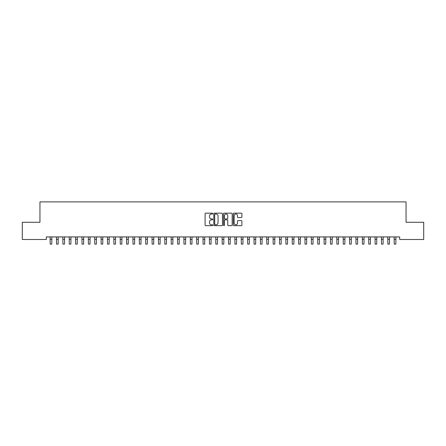 <?xml version="1.0" encoding="UTF-8"?>
<svg xmlns="http://www.w3.org/2000/svg" width="446" height="446" viewBox="0 0 446 446"><rect width="100%" height="100%" fill="white"/><g stroke="black" fill="none" stroke-linecap="round" stroke-linejoin="round"><path stroke-width="0.67" d="M212.803 213.595A0.44 0.44 0 0 0 212.368 213.155L205.723 213.155A0.624 0.624 0 0 0 205.099 213.779L205.099 225.04A0.624 0.624 0 0 0 205.723 225.665L212.368 225.665A0.44 0.44 0 0 0 212.803 225.224A0.44 0.44 0 0 0 212.368 224.79L211.51 224.79A2.001 2.001 0 0 1 209.508 222.788L209.508 221.846A2.001 2.001 0 0 1 211.51 219.85L212.368 219.85A0.44 0.44 0 0 0 212.803 219.41A0.44 0.44 0 0 0 212.368 218.969L211.51 218.969A2.001 2.001 0 0 1 209.508 216.973L209.508 216.031A2.001 2.001 0 0 1 211.51 214.03L212.368 214.03A0.44 0.44 0 0 0 212.803 213.595M241.275 217.564A0.624 0.624 0 0 0 241.905 216.94L241.905 213.779A0.624 0.624 0 0 0 241.275 213.155L233.899 213.155A0.624 0.624 0 0 0 233.275 213.779L233.275 225.04A0.624 0.624 0 0 0 233.899 225.665L241.275 225.665A0.624 0.624 0 0 0 241.905 225.04L241.905 221.222A0.624 0.624 0 0 0 241.275 220.597L238.119 220.597A0.624 0.624 0 0 0 237.495 221.222L237.495 223.117A1.672 1.672 0 0 1 235.822 224.79A1.672 1.672 0 0 1 234.15 223.117L234.15 215.702A1.672 1.672 0 0 1 235.822 214.03A1.672 1.672 0 0 1 237.495 215.702L237.495 216.94A0.624 0.624 0 0 0 238.119 217.564L241.275 217.564M399.677 236.932L46.323 236.932L46.323 239.48L22.3 239.48L22.3 222.275L39.95 222.275L39.95 201.887L406.05 201.887L406.05 222.275L423.7 222.275L423.7 239.48L399.677 239.48L399.677 236.932M222.454 213.779A0.624 0.624 0 0 0 221.829 213.155L214.448 213.155A0.624 0.624 0 0 0 213.824 213.779L213.824 225.04A0.624 0.624 0 0 0 214.448 225.665L221.829 225.665A0.624 0.624 0 0 0 222.454 225.04L222.454 213.779M224.171 213.155L231.552 213.155A0.624 0.624 0 0 1 232.176 213.779L232.176 225.04A0.624 0.624 0 0 1 231.552 225.665L228.397 225.665A0.624 0.624 0 0 1 227.767 225.04L227.767 220.475A0.624 0.624 0 0 0 227.142 219.85L225.046 219.85A0.624 0.624 0 0 0 224.422 220.475L224.422 225.224A0.44 0.44 0 0 1 223.987 225.665A0.44 0.44 0 0 1 223.546 225.224L223.546 213.779A0.624 0.624 0 0 1 224.171 213.155M215.134 214.03A0.44 0.44 0 0 0 214.699 214.47L214.699 224.349A0.44 0.44 0 0 0 215.134 224.79L216.042 224.79A2.001 2.001 0 0 0 218.044 222.788L218.044 216.031A2.001 2.001 0 0 0 216.042 214.03L215.134 214.03M227.767 215.736A1.672 1.672 0 0 0 226.094 214.063A1.672 1.672 0 0 0 224.422 215.736L224.422 218.345A0.624 0.624 0 0 0 225.046 218.969L227.142 218.969A0.624 0.624 0 0 0 227.767 218.345L227.767 215.736M50.097 236.932L50.175 244.113L51.769 244.113L51.847 236.932M56.464 236.932L56.547 244.113L58.142 244.113L58.22 236.932M62.836 236.932L62.919 244.113L64.508 244.113L64.592 236.932M69.208 236.932L69.292 244.113L70.881 244.113L70.964 236.932M75.58 236.932L75.658 244.113L77.253 244.113L77.336 236.932M81.953 236.932L82.031 244.113L83.625 244.113L83.703 236.932M88.325 236.932L88.403 244.113L89.997 244.113L90.075 236.932M94.697 236.932L94.775 244.113L96.369 244.113L96.448 236.932M101.064 236.932L101.147 244.113L102.742 244.113L102.82 236.932M107.436 236.932L107.519 244.113L109.108 244.113L109.192 236.932M113.808 236.932L113.892 244.113L115.481 244.113L115.564 236.932M120.18 236.932L120.258 244.113L121.853 244.113L121.936 236.932M126.552 236.932L126.631 244.113L128.225 244.113L128.303 236.932M132.925 236.932L133.003 244.113L134.597 244.113L134.675 236.932M139.297 236.932L139.375 244.113L140.969 244.113L141.047 236.932M145.664 236.932L145.747 244.113L147.342 244.113L147.42 236.932M152.036 236.932L152.119 244.113L153.708 244.113L153.792 236.932M158.408 236.932L158.492 244.113L160.081 244.113L160.164 236.932M164.78 236.932L164.858 244.113L166.453 244.113L166.536 236.932M171.153 236.932L171.231 244.113L172.825 244.113L172.903 236.932M177.525 236.932L177.603 244.113L179.197 244.113L179.275 236.932M183.897 236.932L183.975 244.113L185.569 244.113L185.648 236.932M190.264 236.932L190.347 244.113L191.942 244.113L192.02 236.932M196.636 236.932L196.719 244.113L198.308 244.113L198.392 236.932M203.008 236.932L203.092 244.113L204.681 244.113L204.764 236.932M209.38 236.932L209.458 244.113L211.053 244.113L211.136 236.932M215.752 236.932L215.831 244.113L217.425 244.113L217.503 236.932M222.125 236.932L222.203 244.113L223.797 244.113L223.875 236.932M228.497 236.932L228.575 244.113L230.169 244.113L230.248 236.932M234.864 236.932L234.947 244.113L236.542 244.113L236.62 236.932M241.236 236.932L241.319 244.113L242.908 244.113L242.992 236.932M247.608 236.932L247.692 244.113L249.281 244.113L249.364 236.932M253.98 236.932L254.058 244.113L255.653 244.113L255.736 236.932M260.353 236.932L260.431 244.113L262.025 244.113L262.103 236.932M266.725 236.932L266.803 244.113L268.397 244.113L268.475 236.932M273.097 236.932L273.175 244.113L274.769 244.113L274.848 236.932M279.464 236.932L279.547 244.113L281.142 244.113L281.22 236.932M285.836 236.932L285.919 244.113L287.508 244.113L287.592 236.932M292.208 236.932L292.292 244.113L293.881 244.113L293.964 236.932M298.58 236.932L298.658 244.113L300.253 244.113L300.336 236.932M304.952 236.932L305.031 244.113L306.625 244.113L306.703 236.932M311.325 236.932L311.403 244.113L312.997 244.113L313.075 236.932M317.697 236.932L317.775 244.113L319.369 244.113L319.447 236.932M324.064 236.932L324.147 244.113L325.742 244.113L325.82 236.932M330.436 236.932L330.519 244.113L332.108 244.113L332.192 236.932M336.808 236.932L336.892 244.113L338.481 244.113L338.564 236.932M343.18 236.932L343.258 244.113L344.853 244.113L344.936 236.932M349.553 236.932L349.631 244.113L351.225 244.113L351.303 236.932M355.925 236.932L356.003 244.113L357.597 244.113L357.675 236.932M362.297 236.932L362.375 244.113L363.969 244.113L364.048 236.932M368.664 236.932L368.747 244.113L370.342 244.113L370.42 236.932M375.036 236.932L375.119 244.113L376.708 244.113L376.792 236.932M381.408 236.932L381.492 244.113L383.081 244.113L383.164 236.932M387.78 236.932L387.858 244.113L389.453 244.113L389.536 236.932M394.152 236.932L394.231 244.113L395.825 244.113L395.903 236.932M50.175 239.335L51.769 239.335M56.547 239.335L58.142 239.335M62.919 239.335L64.508 239.335M69.292 239.335L70.881 239.335M75.658 239.335L77.253 239.335M82.031 239.335L83.625 239.335M88.403 239.335L89.997 239.335M94.775 239.335L96.369 239.335M101.147 239.335L102.742 239.335M107.519 239.335L109.108 239.335M113.892 239.335L115.481 239.335M120.258 239.335L121.853 239.335M126.631 239.335L128.225 239.335M133.003 239.335L134.597 239.335M139.375 239.335L140.969 239.335M145.747 239.335L147.342 239.335M152.119 239.335L153.708 239.335M158.492 239.335L160.081 239.335M164.858 239.335L166.453 239.335M171.231 239.335L172.825 239.335M177.603 239.335L179.197 239.335M183.975 239.335L185.569 239.335M190.347 239.335L191.942 239.335M196.719 239.335L198.308 239.335M203.092 239.335L204.681 239.335M209.458 239.335L211.053 239.335M215.831 239.335L217.425 239.335M222.203 239.335L223.797 239.335M228.575 239.335L230.169 239.335M234.947 239.335L236.542 239.335M241.319 239.335L242.908 239.335M247.692 239.335L249.281 239.335M254.058 239.335L255.653 239.335M260.431 239.335L262.025 239.335M266.803 239.335L268.397 239.335M273.175 239.335L274.769 239.335M279.547 239.335L281.142 239.335M285.919 239.335L287.508 239.335M292.292 239.335L293.881 239.335M298.658 239.335L300.253 239.335M305.031 239.335L306.625 239.335M311.403 239.335L312.997 239.335M317.775 239.335L319.369 239.335M324.147 239.335L325.742 239.335M330.519 239.335L332.108 239.335M336.892 239.335L338.481 239.335M343.258 239.335L344.853 239.335M349.631 239.335L351.225 239.335M356.003 239.335L357.597 239.335M362.375 239.335L363.969 239.335M368.747 239.335L370.342 239.335M375.119 239.335L376.708 239.335M381.492 239.335L383.081 239.335M387.858 239.335L389.453 239.335M394.231 239.335L395.825 239.335"/></g></svg>
